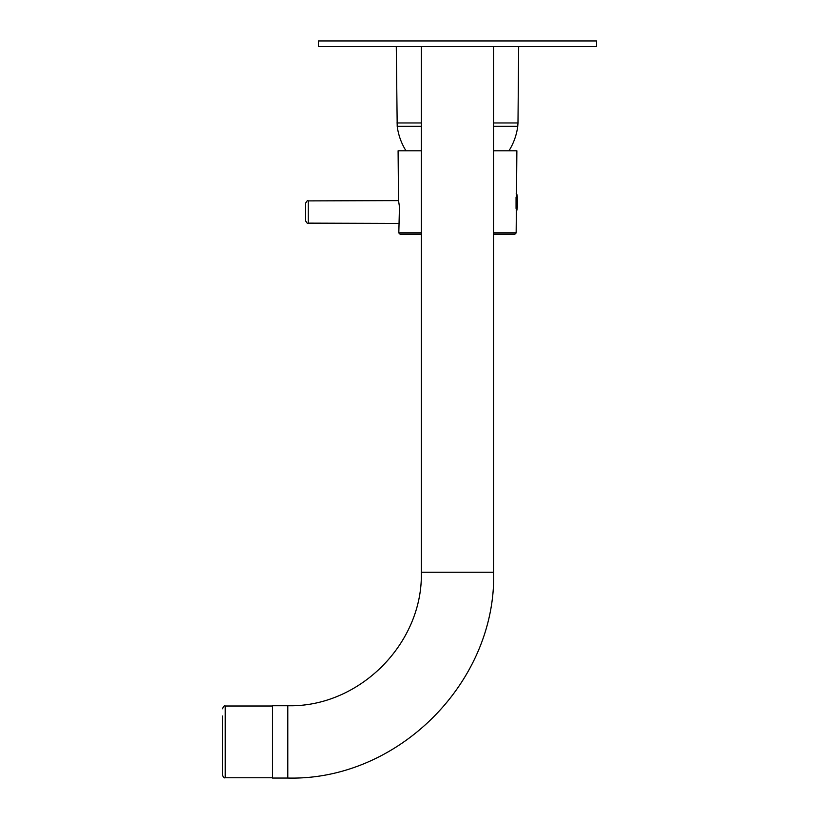 <?xml version="1.0" encoding="UTF-8"?>
<svg xmlns="http://www.w3.org/2000/svg" width="819" height="819" viewBox="0 0 819 819"><rect width="100%" height="100%" fill="white"/><g stroke="black" fill="none" stroke-linecap="round" stroke-linejoin="round"><path stroke-width="1.23" d="M493.642 234.582A3337.814 3337.814 0 0 0 514.782 234.285L516.154 232.913L516.871 150.819L493.642 150.819M421.324 234.582A3337.814 3337.814 0 0 1 400.184 234.285L398.812 232.913L399.467 206.797L398.525 200.604L398.095 150.819L421.324 150.819M516.052 197.205L516.052 208.384M516.339 211.036L516.205 209.848M398.525 200.604L308.231 200.89L308.231 223.137L398.73 223.413M308.231 223.137C307.545 223.843 306.613 222.911 305.446 220.362L305.446 204.689M493.642 122.952L517.987 122.952L517.751 126.331C516.574 135.125 513.646 143.284 508.957 150.819M396.283 46.509L397.205 126.331C398.382 135.125 401.32 143.284 406.009 150.819M517.987 122.952L518.673 46.509M318.407 40.95L318.407 46.509L596.56 46.509L596.56 40.95L318.407 40.95M222.44 716.011L222.44 774.989C223.311 777.303 224.242 778.234 225.225 777.774L272.512 777.774M272.512 778.05L272.512 705.732L287.807 705.732L287.807 778.05L272.512 778.05M398.812 232.913L421.324 232.913M493.642 232.913L516.154 232.913M514.782 234.285L493.642 234.285M421.324 234.285L400.184 234.285M516.195 210.892L516.871 210.227L516.871 194.328L516.195 193.663M396.969 122.952L421.324 122.952M397.205 126.331L421.324 126.331M493.642 126.331L517.751 126.331M272.512 706.009L225.225 706.009L225.225 777.774M493.642 46.509L493.642 572.215L421.324 572.215C423.157 643.55 359.162 707.565 287.807 705.732M516.871 210.227A41.718 41.718 0 0 0 516.871 194.328M308.231 200.89C307.555 200.184 306.623 201.105 305.446 203.665M225.225 706.009C224.549 705.302 223.618 706.224 222.44 708.793M493.642 572.215C496.478 682.196 397.809 780.886 287.807 778.05M421.324 46.509L421.324 572.215"/></g></svg>
